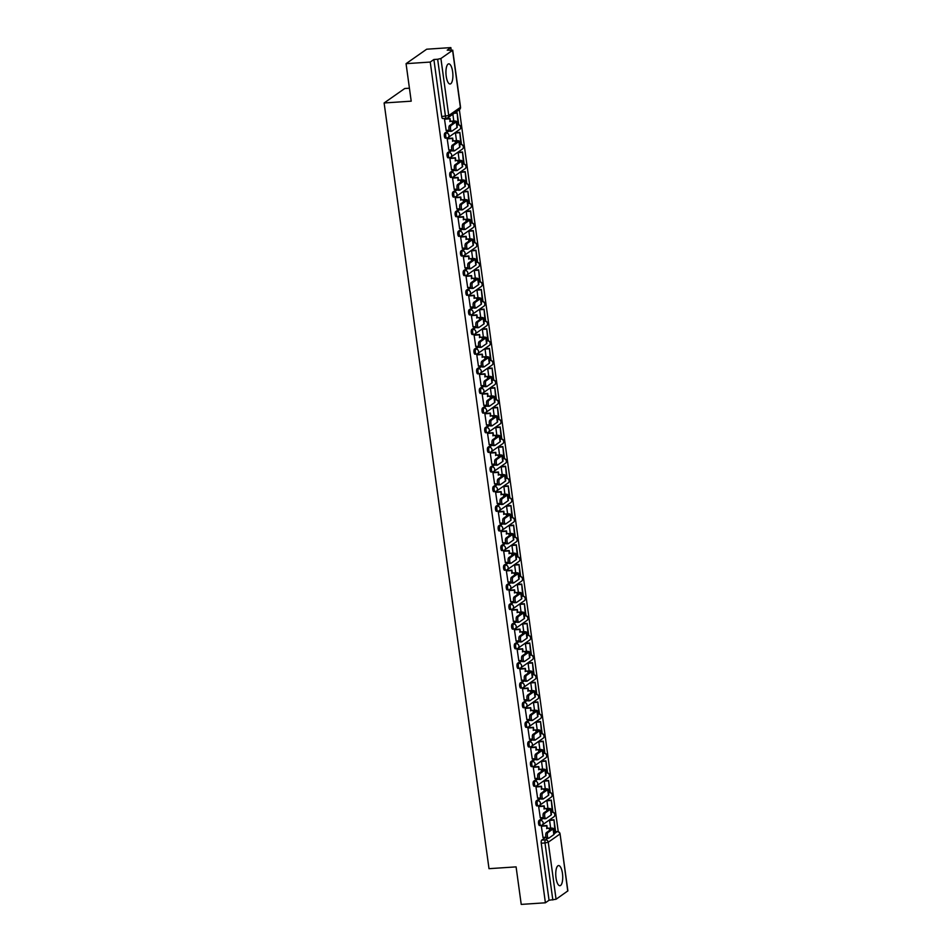 <?xml version="1.0" encoding="UTF-8"?>
<svg xmlns="http://www.w3.org/2000/svg" width="952" height="952" viewBox="0 0 952 952"><rect width="100%" height="100%" fill="white"/><g stroke="black" fill="none" stroke-linecap="round" stroke-linejoin="round"><path stroke-width="1.43" d="M543.14 817.589L539.034 820.469A2.594 0.881 86.2 0 0 538.558 823.563A2.594 0.881 86.2 0 0 539.546 825.574A2.594 0.881 86.2 0 0 539.725 825.503M540.45 797.954L536.345 800.834A2.594 0.881 86.2 0 0 535.857 803.928A2.594 0.881 86.2 0 0 536.857 805.928A2.594 0.881 86.2 0 0 537.035 805.868M537.749 778.308L533.655 781.187A2.594 0.881 86.2 0 0 533.168 784.281A2.594 0.881 86.2 0 0 534.167 786.293A2.594 0.881 86.2 0 0 534.346 786.221M535.06 758.673L530.966 761.552A2.594 0.881 86.2 0 0 530.478 764.646A2.594 0.881 86.2 0 0 531.478 766.646A2.594 0.881 86.2 0 0 531.656 766.586M532.37 739.038L528.277 741.906A2.594 0.881 86.2 0 0 527.789 745.011A2.594 0.881 86.2 0 0 528.788 747.011A2.594 0.881 86.2 0 0 528.955 746.951M529.681 719.391L525.575 722.27A2.594 0.881 86.2 0 0 525.099 725.364A2.594 0.881 86.2 0 0 526.099 727.376A2.594 0.881 86.2 0 0 526.266 727.304M526.991 699.756L522.886 702.635A2.594 0.881 86.2 0 0 522.41 705.729A2.594 0.881 86.2 0 0 523.41 707.729A2.594 0.881 86.2 0 0 523.576 707.669M524.302 680.109L520.197 682.989A2.594 0.881 86.2 0 0 519.721 686.083A2.594 0.881 86.2 0 0 520.72 688.094A2.594 0.881 86.2 0 0 520.887 688.022M521.613 660.474L517.507 663.354A2.594 0.881 86.2 0 0 517.031 666.448A2.594 0.881 86.2 0 0 518.031 668.447A2.594 0.881 86.2 0 0 518.197 668.387M518.923 640.839L514.818 643.707A2.594 0.881 86.2 0 0 514.342 646.813A2.594 0.881 86.2 0 0 515.341 648.812A2.594 0.881 86.2 0 0 515.508 648.752M516.234 621.192L512.128 624.072A2.594 0.881 86.2 0 0 511.652 627.166A2.594 0.881 86.2 0 0 512.64 629.177A2.594 0.881 86.2 0 0 512.819 629.105M513.544 601.557L509.439 604.437A2.594 0.881 86.2 0 0 508.963 607.531A2.594 0.881 86.2 0 0 509.951 609.53A2.594 0.881 86.2 0 0 510.129 609.47M510.855 581.91L506.75 584.79A2.594 0.881 86.2 0 0 506.274 587.884A2.594 0.881 86.2 0 0 507.261 589.895A2.594 0.881 86.2 0 0 507.44 589.823M508.166 562.275L504.06 565.155A2.594 0.881 86.2 0 0 503.584 568.249A2.594 0.881 86.2 0 0 504.572 570.248A2.594 0.881 86.2 0 0 504.75 570.188M505.476 542.64L501.371 545.508A2.594 0.881 86.2 0 0 500.883 548.602A2.594 0.881 86.2 0 0 501.882 550.613A2.594 0.881 86.2 0 0 502.061 550.542M502.775 522.993L498.681 525.873A2.594 0.881 86.2 0 0 498.193 528.967A2.594 0.881 86.2 0 0 499.193 530.978A2.594 0.881 86.2 0 0 499.372 530.907M500.086 503.358L495.992 506.226A2.594 0.881 86.2 0 0 495.504 509.332A2.594 0.881 86.2 0 0 496.504 511.331A2.594 0.881 86.2 0 0 496.682 511.272M497.396 483.711L493.303 486.591A2.594 0.881 86.2 0 0 492.815 489.685A2.594 0.881 86.2 0 0 493.814 491.696A2.594 0.881 86.2 0 0 493.981 491.625M494.707 464.076L490.601 466.956A2.594 0.881 86.2 0 0 490.125 470.05A2.594 0.881 86.2 0 0 491.125 472.049A2.594 0.881 86.2 0 0 491.291 471.99M492.017 444.429L487.912 447.309A2.594 0.881 86.2 0 0 487.436 450.403A2.594 0.881 86.2 0 0 488.435 452.414A2.594 0.881 86.2 0 0 488.602 452.343M489.328 424.794L485.222 427.674A2.594 0.881 86.2 0 0 484.747 430.768A2.594 0.881 86.2 0 0 485.746 432.767A2.594 0.881 86.2 0 0 485.913 432.708M486.639 405.159L482.533 408.027A2.594 0.881 86.2 0 0 482.057 411.133A2.594 0.881 86.2 0 0 483.057 413.132A2.594 0.881 86.2 0 0 483.223 413.073M483.949 385.512L479.844 388.392A2.594 0.881 86.2 0 0 479.368 391.486A2.594 0.881 86.2 0 0 480.367 393.497A2.594 0.881 86.2 0 0 480.534 393.426M481.26 365.877L477.154 368.757A2.594 0.881 86.2 0 0 476.678 371.851A2.594 0.881 86.2 0 0 477.666 373.85A2.594 0.881 86.2 0 0 477.844 373.791M478.57 346.23L474.465 349.11A2.594 0.881 86.2 0 0 473.989 352.204A2.594 0.881 86.2 0 0 474.977 354.215A2.594 0.881 86.2 0 0 475.155 354.144M475.881 326.595L471.775 329.475A2.594 0.881 86.2 0 0 471.299 332.569A2.594 0.881 86.2 0 0 472.287 334.568A2.594 0.881 86.2 0 0 472.466 334.509M473.192 306.96L469.086 309.828A2.594 0.881 86.2 0 0 468.598 312.934A2.594 0.881 86.2 0 0 469.598 314.933A2.594 0.881 86.2 0 0 469.776 314.874M470.502 287.314L466.397 290.193A2.594 0.881 86.2 0 0 465.909 293.287A2.594 0.881 86.2 0 0 466.908 295.298A2.594 0.881 86.2 0 0 467.087 295.227M467.801 267.679L463.707 270.558A2.594 0.881 86.2 0 0 463.219 273.652A2.594 0.881 86.2 0 0 464.219 275.652A2.594 0.881 86.2 0 0 464.397 275.592M465.111 248.032L461.018 250.911A2.594 0.881 86.2 0 0 460.53 254.005A2.594 0.881 86.2 0 0 461.53 256.017A2.594 0.881 86.2 0 0 461.708 255.945M462.422 228.397L458.317 231.276A2.594 0.881 86.2 0 0 457.841 234.37A2.594 0.881 86.2 0 0 458.84 236.37A2.594 0.881 86.2 0 0 459.007 236.31M459.733 208.762L455.627 211.63A2.594 0.881 86.2 0 0 455.151 214.735A2.594 0.881 86.2 0 0 456.151 216.735A2.594 0.881 86.2 0 0 456.317 216.675M457.043 189.115L452.938 191.995A2.594 0.881 86.2 0 0 452.462 195.089A2.594 0.881 86.2 0 0 453.461 197.1A2.594 0.881 86.2 0 0 453.628 197.028M454.354 169.48L450.248 172.36A2.594 0.881 86.2 0 0 449.772 175.454A2.594 0.881 86.2 0 0 450.772 177.453A2.594 0.881 86.2 0 0 450.939 177.393M451.664 149.833L447.559 152.713A2.594 0.881 86.2 0 0 447.083 155.807A2.594 0.881 86.2 0 0 448.083 157.818A2.594 0.881 86.2 0 0 448.249 157.746M448.975 130.198L444.87 133.078A2.594 0.881 86.2 0 0 444.394 136.172A2.594 0.881 86.2 0 0 445.381 138.171A2.594 0.881 86.2 0 0 445.56 138.111M452.628 71.674A10.091 3.427 86.2 0 0 448.749 63.855A10.091 3.427 86.2 0 0 446.202 76.184A10.091 3.427 86.2 0 0 450.082 84.002A10.091 3.427 86.2 0 0 452.628 71.674M562.453 873.389A10.091 3.427 86.2 0 0 558.562 865.57A10.091 3.427 86.2 0 0 556.016 877.899A10.091 3.427 86.2 0 0 559.907 885.717A10.091 3.427 86.2 0 0 562.453 873.389M558.265 831.727L459.364 109.694M451.177 49.897L450.855 47.6L447.202 50.158L452.581 50.325L440.907 58.512L448.725 115.537L460.387 107.362L452.581 50.325M409.431 88.203L404.743 88.512L384.12 102.971L411.204 101.174L406.064 63.665L430.245 62.058L545.401 902.793L521.232 904.4L516.091 866.879L489.007 868.676L384.12 102.971M406.064 63.665L426.686 49.206L450.855 47.6M567.749 891.06L560.062 833.845L567.88 890.87L556.075 899.247L549.054 900.235L541.248 843.21A2.594 0.881 -93.8 0 1 541.724 840.104L545.829 837.236M549.054 900.235L545.401 902.793M433.886 59.5L441.704 116.525L448.725 115.537A2.594 2.38 55 0 1 446.631 118.215A2.594 0.881 -93.8 0 1 446.464 118.286A2.594 0.881 -93.8 0 1 445.465 116.275L437.658 59.25L433.886 59.5L430.245 62.058M437.658 59.25L440.907 58.512M445.131 118.81L444.501 119.119L446.143 130.388M456.056 132.614L455.437 132.982L456.484 140.682M447.821 138.445L447.19 138.766L448.844 150.023M458.757 152.249L458.126 152.618L459.173 160.317M450.51 158.08L449.88 158.401L451.534 169.658M461.446 171.884L460.816 172.264L461.875 179.964M453.2 177.726L452.569 178.048L454.223 189.305M464.136 191.53L463.505 191.899L464.564 199.599M455.889 197.361L455.258 197.683L456.912 208.94M466.825 211.165L466.194 211.534L467.253 219.234M458.578 217.008L457.948 217.318L459.602 228.587M469.514 230.812L468.884 231.181L469.943 238.881M461.268 236.643L460.637 236.965L462.291 248.222M472.204 250.447L471.573 250.816L472.632 258.516M463.957 256.278L463.327 256.6L464.981 267.869M474.893 270.094L474.263 270.463L475.322 278.162M466.658 275.925L466.016 276.247L467.67 287.504M477.583 289.729L476.952 290.098L478.011 297.798M469.348 295.56L468.705 295.882L470.359 307.139M480.272 309.364L479.641 309.733L480.7 317.433M472.037 315.207L471.395 315.517L473.049 326.786M482.962 329.011L482.343 329.38L483.39 337.079M474.727 334.842L474.096 335.163L475.738 346.421M485.651 348.646L485.032 349.015L486.079 356.714M477.416 354.477L476.785 354.798L478.428 366.068M488.34 368.293L487.721 368.662L488.769 376.361M480.105 374.124L479.475 374.445L481.129 385.703M491.03 387.928L490.411 388.297L491.458 395.996M482.795 393.759L482.164 394.08L483.818 405.338M493.731 407.563L493.1 407.944L494.147 415.631M485.484 413.406L484.854 413.727L486.508 424.985M496.42 427.21L495.79 427.579L496.849 435.278M488.174 433.041L487.543 433.362L489.197 444.62M499.11 446.845L498.479 447.214L499.538 454.913M490.863 452.688L490.232 452.997L491.887 464.267M501.799 466.492L501.168 466.861L502.228 474.56M493.552 472.323L492.922 472.644L494.576 483.902M504.489 486.127L503.858 486.496L504.917 494.195M496.242 491.958L495.611 492.279L497.265 503.537M507.178 505.762L506.547 506.143L507.606 513.842M498.943 511.605L498.301 511.926L499.955 523.183M509.867 525.409L509.237 525.778L510.296 533.477M501.633 531.24L500.99 531.561L502.644 542.818M512.557 545.044L511.926 545.413L512.985 553.112M504.322 550.887L503.679 551.196L505.333 562.465M515.246 564.691L514.615 565.06L515.675 572.759M507.011 570.522L506.369 570.843L508.023 582.1M517.936 584.326L517.317 584.695L518.364 592.394M509.701 590.157L509.07 590.478L510.712 601.735M520.625 603.961L520.006 604.341L521.053 612.041M512.39 609.804L511.76 610.125L513.402 621.382M523.314 623.608L522.696 623.976L523.743 631.676M515.08 629.439L514.449 629.76L516.103 641.017M526.004 643.243L525.385 643.611L526.432 651.311M517.769 649.086L517.138 649.395L518.792 660.664M528.705 662.889L528.074 663.258L529.122 670.958M520.458 668.721L519.828 669.042L521.482 680.299M531.394 682.524L530.764 682.893L531.823 690.593M523.148 688.356L522.517 688.677L524.171 699.946M534.084 702.171L533.453 702.54L534.512 710.24M525.837 708.002L525.207 708.324L526.861 719.581M536.773 721.806L536.143 722.175L537.202 729.875M528.527 727.637L527.896 727.959L529.55 739.216M539.463 741.441L538.832 741.822L539.891 749.51M531.216 747.284L530.585 747.606L532.239 758.863M542.152 761.088L541.521 761.457L542.58 769.156M533.917 766.919L533.275 767.241L534.929 778.498M544.841 780.723L544.211 781.092L545.27 788.792M536.607 786.566L535.964 786.876L537.618 798.145M547.531 800.37L546.9 800.739L547.959 808.438M539.296 806.201L538.653 806.522L540.308 817.78M550.22 820.005L549.59 820.374L550.649 828.073M541.986 825.836L541.343 826.157L542.997 837.415M452.866 114.252L453.795 121.035M441.704 116.525A2.594 0.881 86.2 0 0 442.692 118.536A2.594 0.881 86.2 0 0 442.87 118.464M450.284 131.281A2.916 0.988 -93.8 0 1 450.094 131.352A2.916 0.988 -93.8 0 1 448.939 128.806A2.916 0.988 -93.8 0 1 449.511 125.616L451.093 125.509A2.916 0.988 86.2 0 0 450.51 128.698A2.916 0.988 86.2 0 0 451.664 131.245A2.916 0.988 86.2 0 0 451.867 131.174L456.996 127.58A5.176 0.988 -7.8 0 0 457.269 127.199L456.496 121.535A5.176 0.988 -7.8 0 0 453.009 121.071L450.403 121.249L450.022 118.476L444.929 118.821M446.036 130.388L449.201 130.186M450.403 121.249L452.474 121.451A3.499 0.666 172.2 0 1 454.83 121.761A3.499 0.666 172.2 0 1 454.639 122.011L449.511 125.616M449.868 121.63L450.022 118.476M444.501 119.19L449.487 118.857M456.877 124.379L458.674 123.927L457.138 112.717L454.83 112.871M458.138 124.296L457.138 112.717M454.294 113.252L456.603 113.098M451.093 125.509L456.222 121.915A5.176 0.988 -7.8 0 0 456.496 121.535M452.973 150.916A2.916 0.988 -93.8 0 1 452.783 150.999A2.916 0.988 -93.8 0 1 451.629 148.452A2.916 0.988 -93.8 0 1 452.2 145.251L453.783 145.156A2.916 0.988 86.2 0 0 453.2 148.345A2.916 0.988 86.2 0 0 454.354 150.892A2.916 0.988 86.2 0 0 454.556 150.821L459.685 147.215A5.176 0.988 -7.8 0 0 459.959 146.834L459.185 141.17A5.176 0.988 -7.8 0 0 455.699 140.718L453.092 140.884L452.712 138.123L447.618 138.456M448.725 150.035L451.891 149.821M453.092 140.884L455.163 141.086A3.499 0.666 172.2 0 1 457.519 141.396A3.499 0.666 172.2 0 1 457.329 141.658L452.2 145.251M452.557 141.265L452.712 138.123M447.19 138.825L452.176 138.492M459.578 144.026L461.363 143.562L459.828 132.364L455.948 132.614M460.827 143.942L459.828 132.364M455.437 132.994L459.292 132.733M453.783 145.156L458.912 141.55A5.176 0.988 -7.8 0 0 459.185 141.17M455.663 170.563A2.916 0.988 -93.8 0 1 455.472 170.634A2.916 0.988 -93.8 0 1 454.318 168.088A2.916 0.988 -93.8 0 1 454.889 164.898L456.472 164.791A2.916 0.988 86.2 0 0 455.889 167.98A2.916 0.988 86.2 0 0 457.043 170.527A2.916 0.988 86.2 0 0 457.246 170.456L462.375 166.862A5.176 0.988 -7.8 0 0 462.648 166.481L461.875 160.805A5.176 0.988 -7.8 0 0 458.388 160.352L455.782 160.531L455.401 157.758L450.308 158.091M451.427 169.67L454.58 169.456M455.782 160.531L457.852 160.733A3.499 0.666 172.2 0 1 460.209 161.043A3.499 0.666 172.2 0 1 460.018 161.293L454.889 164.898M455.246 160.9L455.401 157.758M449.891 158.46L454.866 158.139M462.267 163.661L464.052 163.208L462.517 151.999L458.638 152.261M463.517 163.577L462.517 151.999M458.126 152.629L461.982 152.38M456.472 164.791L461.601 161.185A5.176 0.988 -7.8 0 0 461.875 160.805M458.352 190.198A2.916 0.988 -93.8 0 1 458.162 190.269A2.916 0.988 -93.8 0 1 457.008 187.722A2.916 0.988 -93.8 0 1 457.579 184.533L459.161 184.426A2.916 0.988 86.2 0 0 458.578 187.627A2.916 0.988 86.2 0 0 459.745 190.174A2.916 0.988 86.2 0 0 459.935 190.091L465.064 186.497A5.176 0.988 -7.8 0 0 465.338 186.116L464.564 180.452A5.176 0.988 -7.8 0 0 461.077 179.999L458.471 180.166L458.09 177.405L453.009 177.738M454.116 189.305L457.269 189.103M458.471 180.166L460.542 180.368A3.499 0.666 172.2 0 1 462.898 180.678A3.499 0.666 172.2 0 1 462.708 180.94L457.579 184.533M457.936 180.547L458.09 177.405M452.581 178.107L457.555 177.774M464.957 183.308L466.742 182.844L465.207 171.634L461.327 171.895M466.206 183.224L465.207 171.634M460.816 172.276L464.671 172.014M459.161 184.426L464.29 180.832A5.176 0.988 -7.8 0 0 464.564 180.452M461.042 209.845A2.916 0.988 -93.8 0 1 460.851 209.916A2.916 0.988 -93.8 0 1 459.697 207.369A2.916 0.988 -93.8 0 1 460.268 204.18L461.851 204.073A2.916 0.988 86.2 0 0 461.28 207.262A2.916 0.988 86.2 0 0 462.434 209.809A2.916 0.988 86.2 0 0 462.624 209.737L467.753 206.132A5.176 0.988 -7.8 0 0 468.027 205.751L467.253 200.087A5.176 0.988 -7.8 0 0 463.779 199.634L461.161 199.813L460.78 197.04L455.699 197.373M456.805 208.952L459.959 208.738M461.161 199.813L463.243 200.015A3.499 0.666 172.2 0 1 465.587 200.313A3.499 0.666 172.2 0 1 465.409 200.575L460.268 204.18M460.625 200.182L460.78 197.04M455.27 197.742L460.244 197.421M467.646 202.943L469.431 202.478L467.896 191.281L464.029 191.53M468.896 202.859L467.896 191.281M463.505 191.911L467.361 191.65M461.851 204.073L466.98 200.467A5.176 0.988 -7.8 0 0 467.253 200.087M463.731 229.48A2.916 0.988 -93.8 0 1 463.541 229.551A2.916 0.988 -93.8 0 1 462.386 227.004A2.916 0.988 -93.8 0 1 462.958 223.815L464.54 223.708A2.916 0.988 86.2 0 0 463.969 226.897A2.916 0.988 86.2 0 0 465.123 229.444A2.916 0.988 86.2 0 0 465.314 229.373L470.455 225.779A5.176 0.988 -7.8 0 0 470.716 225.398L469.943 219.733A5.176 0.988 -7.8 0 0 466.468 219.281L463.85 219.448L463.469 216.675L458.388 217.02M459.495 228.587L462.66 228.385M463.85 219.448L465.933 219.65A3.499 0.666 172.2 0 1 468.277 219.96A3.499 0.666 172.2 0 1 468.098 220.209L462.958 223.815M463.315 219.829L463.469 216.675M457.96 217.389L462.934 217.056M470.336 222.578L472.121 222.125L470.585 210.916L466.718 211.177M471.585 222.494L470.585 210.916M466.194 211.546L470.05 211.296M464.54 223.708L469.669 220.114A5.176 0.988 -7.8 0 0 469.943 219.733M466.432 249.115A2.916 0.988 -93.8 0 1 466.23 249.198A2.916 0.988 -93.8 0 1 465.076 246.651A2.916 0.988 -93.8 0 1 465.647 243.45L467.23 243.355A2.916 0.988 86.2 0 0 466.658 246.544A2.916 0.988 86.2 0 0 467.813 249.091A2.916 0.988 86.2 0 0 468.003 249.019L473.144 245.414A5.176 0.988 -7.8 0 0 473.406 245.033L472.632 239.368A5.176 0.988 -7.8 0 0 469.157 238.916L466.539 239.095L466.159 236.322L461.077 236.655M462.184 248.234L465.349 248.02M466.539 239.095L468.622 239.297A3.499 0.666 172.2 0 1 470.966 239.595A3.499 0.666 172.2 0 1 470.788 239.856L465.647 243.45M466.004 239.464L466.159 236.322M460.649 237.024L465.623 236.691M473.025 242.225L474.81 241.76L473.275 230.562L469.407 230.812M474.274 242.141L473.275 230.562M468.884 231.193L472.739 230.931M467.23 243.355L472.359 239.749A5.176 0.988 -7.8 0 0 472.632 239.368M469.122 268.761A2.916 0.988 -93.8 0 1 468.919 268.833A2.916 0.988 -93.8 0 1 467.765 266.286A2.916 0.988 -93.8 0 1 468.336 263.097L469.919 262.99A2.916 0.988 86.2 0 0 469.348 266.179A2.916 0.988 86.2 0 0 470.502 268.726A2.916 0.988 86.2 0 0 470.693 268.654L475.833 265.061A5.176 0.988 -7.8 0 0 476.095 264.68L475.322 259.015A5.176 0.988 -7.8 0 0 471.847 258.551L469.229 258.73L468.848 255.957L463.767 256.302M464.873 267.869L468.039 267.655M469.229 258.73L471.311 258.932A3.499 0.666 172.2 0 1 473.656 259.241A3.499 0.666 172.2 0 1 473.477 259.491L468.336 263.097M468.693 259.111L468.848 255.957M463.338 256.671L468.313 256.338M475.714 261.86L477.499 261.407L475.964 250.197L472.097 250.459M476.964 261.776L475.964 250.197M471.573 250.828L475.429 250.578M469.919 262.99L475.048 259.384A5.176 0.988 -7.8 0 0 475.322 259.015M471.811 288.397A2.916 0.988 -93.8 0 1 471.609 288.468A2.916 0.988 -93.8 0 1 470.455 285.933A2.916 0.988 -93.8 0 1 471.026 282.732L472.608 282.625A2.916 0.988 86.2 0 0 472.037 285.826A2.916 0.988 86.2 0 0 473.192 288.373A2.916 0.988 86.2 0 0 473.382 288.289L478.523 284.696A5.176 0.988 -7.8 0 0 478.796 284.315L478.011 278.65A5.176 0.988 -7.8 0 0 474.536 278.198L471.918 278.365L471.549 275.604L466.456 275.937M467.563 287.516L470.728 287.302M471.918 278.365L474.001 278.567A3.499 0.666 172.2 0 1 476.345 278.876A3.499 0.666 172.2 0 1 476.167 279.138L471.026 282.732M471.383 278.746L471.549 275.604M466.028 276.306L471.002 275.973M478.404 281.506L480.189 281.042L478.654 269.844L474.786 270.094M479.653 281.423L478.654 269.844M474.263 270.475L478.118 270.213M472.608 282.625L477.749 279.031A5.176 0.988 -7.8 0 0 478.011 278.65M474.501 308.043A2.916 0.988 -93.8 0 1 474.298 308.115A2.916 0.988 -93.8 0 1 473.144 305.568A2.916 0.988 -93.8 0 1 473.727 302.379L475.298 302.272A2.916 0.988 86.2 0 0 474.727 305.461A2.916 0.988 86.2 0 0 475.881 308.008A2.916 0.988 86.2 0 0 476.071 307.936L481.212 304.331A5.176 0.988 -7.8 0 0 481.486 303.95L480.7 298.285A5.176 0.988 -7.8 0 0 477.226 297.833L474.608 298.012L474.239 295.239L469.146 295.572M470.252 307.151L473.418 306.937M474.608 298.012L476.69 298.214A3.499 0.666 172.2 0 1 479.034 298.523A3.499 0.666 172.2 0 1 478.856 298.773L473.727 302.379M474.072 298.381L474.239 295.239M468.717 295.941L473.703 295.62M481.093 301.141L482.878 300.689L481.343 289.479L477.476 289.741M482.343 301.058L481.343 289.479M476.952 290.11L480.808 289.86M475.298 302.272L480.439 298.666A5.176 0.988 -7.8 0 0 480.7 298.285M477.19 327.678A2.916 0.988 -93.8 0 1 476.988 327.75A2.916 0.988 -93.8 0 1 475.833 325.203A2.916 0.988 -93.8 0 1 476.416 322.014L477.987 321.907A2.916 0.988 86.2 0 0 477.416 325.108A2.916 0.988 86.2 0 0 478.57 327.643A2.916 0.988 86.2 0 0 478.773 327.571L483.902 323.977A5.176 0.988 -7.8 0 0 484.175 323.597L483.39 317.932A5.176 0.988 -7.8 0 0 479.915 317.48L477.309 317.647L476.928 314.874L471.835 315.219M472.942 326.786L476.107 326.584M477.309 317.647L479.38 317.849A3.499 0.666 172.2 0 1 481.724 318.158A3.499 0.666 172.2 0 1 481.545 318.42L476.416 322.014M476.773 318.027L476.928 314.874M471.407 315.588L476.393 315.255M483.783 320.776L485.579 320.324L484.044 309.114L480.165 309.376M485.032 320.705L484.044 309.114M479.653 309.745L483.509 309.495M477.987 321.907L483.128 318.313A5.176 0.988 -7.8 0 0 483.39 317.932M479.879 347.325A2.916 0.988 -93.8 0 1 479.677 347.397A2.916 0.988 -93.8 0 1 478.523 344.85A2.916 0.988 -93.8 0 1 479.106 341.649L480.677 341.554A2.916 0.988 86.2 0 0 480.105 344.743A2.916 0.988 86.2 0 0 481.26 347.29A2.916 0.988 86.2 0 0 481.462 347.218L486.591 343.613A5.176 0.988 -7.8 0 0 486.865 343.232L486.091 337.567A5.176 0.988 -7.8 0 0 482.604 337.115L479.998 337.294L479.618 334.521L474.524 334.854M475.631 346.433L478.796 346.219M479.998 337.294L482.069 337.496A3.499 0.666 172.2 0 1 484.413 337.793A3.499 0.666 172.2 0 1 484.235 338.055L479.106 341.649M479.463 337.662L479.618 334.521M474.096 335.223L479.082 334.89M486.472 340.423L488.269 339.959L486.734 328.761L482.854 329.011M487.733 340.34L486.734 328.761M482.343 329.392L486.198 329.13M480.677 341.554L485.817 337.948A5.176 0.988 -7.8 0 0 486.091 337.567M482.569 366.96A2.916 0.988 -93.8 0 1 482.378 367.032A2.916 0.988 -93.8 0 1 481.224 364.485A2.916 0.988 -93.8 0 1 481.795 361.296L483.366 361.189A2.916 0.988 86.2 0 0 482.795 364.378A2.916 0.988 86.2 0 0 483.949 366.925A2.916 0.988 86.2 0 0 484.151 366.853L489.28 363.259A5.176 0.988 -7.8 0 0 489.554 362.879L488.781 357.214A5.176 0.988 -7.8 0 0 485.294 356.75L482.688 356.929L482.307 354.156L477.214 354.501M478.32 366.068L481.486 365.865M482.688 356.929L484.758 357.131A3.499 0.666 172.2 0 1 487.115 357.44A3.499 0.666 172.2 0 1 486.924 357.69L481.795 361.296M482.152 357.309L482.307 354.156M476.785 354.87L481.772 354.537M489.161 360.058L490.958 359.606L489.423 348.396L485.544 348.658M490.423 359.975L489.423 348.396M485.032 349.027L488.888 348.777M483.366 361.189L488.507 357.595A5.176 0.988 -7.8 0 0 488.781 357.214M485.258 386.595A2.916 0.988 -93.8 0 1 485.068 386.667A2.916 0.988 -93.8 0 1 483.913 384.132A2.916 0.988 -93.8 0 1 484.485 380.931L486.067 380.824A2.916 0.988 86.2 0 0 485.484 384.025A2.916 0.988 86.2 0 0 486.639 386.572A2.916 0.988 86.2 0 0 486.841 386.5L491.97 382.894A5.176 0.988 -7.8 0 0 492.243 382.514L491.47 376.849A5.176 0.988 -7.8 0 0 487.983 376.397L485.377 376.564L484.996 373.803L479.903 374.136M481.01 385.715L484.175 385.5M485.377 376.564L487.448 376.766A3.499 0.666 172.2 0 1 489.804 377.075A3.499 0.666 172.2 0 1 489.614 377.337L484.485 380.931M484.842 376.944L484.996 373.803M479.475 374.505L484.461 374.172M491.863 379.705L493.648 379.241L492.113 368.043L488.233 368.293M493.112 379.622L492.113 368.043M487.721 368.674L491.577 368.412M486.067 380.824L491.196 377.23A5.176 0.988 -7.8 0 0 491.47 376.849M487.948 406.242A2.916 0.988 -93.8 0 1 487.757 406.314A2.916 0.988 -93.8 0 1 486.603 403.767A2.916 0.988 -93.8 0 1 487.174 400.578L488.757 400.471A2.916 0.988 86.2 0 0 488.174 403.66A2.916 0.988 86.2 0 0 489.328 406.207A2.916 0.988 86.2 0 0 489.53 406.135L494.659 402.529A5.176 0.988 -7.8 0 0 494.933 402.149L494.159 396.484A5.176 0.988 -7.8 0 0 490.673 396.032L488.067 396.21L487.686 393.438L482.593 393.771M483.699 405.35L486.865 405.135M488.067 396.21L490.137 396.413A3.499 0.666 172.2 0 1 492.493 396.722A3.499 0.666 172.2 0 1 492.303 396.972L487.174 400.578M487.531 396.579L487.686 393.438M482.164 394.14L487.15 393.819M494.552 399.34L496.337 398.888L494.802 387.678L490.923 387.94M495.802 399.257L494.802 387.678M490.411 388.309L494.267 388.059M488.757 400.471L493.886 396.865A5.176 0.988 -7.8 0 0 494.159 396.484M490.637 425.877A2.916 0.988 -93.8 0 1 490.447 425.949A2.916 0.988 -93.8 0 1 489.292 423.402A2.916 0.988 -93.8 0 1 489.863 420.213L491.446 420.106A2.916 0.988 86.2 0 0 490.863 423.307A2.916 0.988 86.2 0 0 492.029 425.853A2.916 0.988 86.2 0 0 492.22 425.77L497.349 422.176A5.176 0.988 -7.8 0 0 497.622 421.795L496.849 416.131A5.176 0.988 -7.8 0 0 493.362 415.679L490.756 415.845L490.375 413.073L485.282 413.418M486.401 424.985L489.554 424.782M490.756 415.845L492.827 416.048A3.499 0.666 172.2 0 1 495.183 416.357A3.499 0.666 172.2 0 1 494.992 416.619L489.863 420.213M490.22 416.226L490.375 413.073M484.865 413.787L489.84 413.454M497.242 418.987L499.026 418.523L497.491 407.313L493.612 407.575M498.491 418.904L497.491 407.313M493.1 407.944L496.956 407.694M491.446 420.106L496.575 416.512A5.176 0.988 -7.8 0 0 496.849 416.131M493.326 445.524A2.916 0.988 -93.8 0 1 493.136 445.595A2.916 0.988 -93.8 0 1 491.982 443.049A2.916 0.988 -93.8 0 1 492.553 439.86L494.136 439.753A2.916 0.988 86.2 0 0 493.564 442.942A2.916 0.988 86.2 0 0 494.719 445.488A2.916 0.988 86.2 0 0 494.909 445.417L500.038 441.811A5.176 0.988 -7.8 0 0 500.312 441.43L499.538 435.766A5.176 0.988 -7.8 0 0 496.052 435.314L493.445 435.492L493.065 432.72L487.983 433.053M489.09 444.632L492.243 444.417M493.445 435.492L495.516 435.695A3.499 0.666 172.2 0 1 497.872 435.992A3.499 0.666 172.2 0 1 497.682 436.254L492.553 439.86M492.91 435.861L493.065 432.72M487.555 433.422L492.529 433.089M499.931 438.622L501.716 438.158L500.181 426.96L496.301 427.21M501.18 438.539L500.181 426.96M495.79 427.591L499.645 427.329M494.136 439.753L499.264 436.147A5.176 0.988 -7.8 0 0 499.538 435.766M496.016 465.159A2.916 0.988 -93.8 0 1 495.825 465.23A2.916 0.988 -93.8 0 1 494.671 462.684A2.916 0.988 -93.8 0 1 495.242 459.495L496.825 459.388A2.916 0.988 86.2 0 0 496.254 462.577A2.916 0.988 86.2 0 0 497.408 465.123A2.916 0.988 86.2 0 0 497.598 465.052L502.727 461.458A5.176 0.988 -7.8 0 0 503.001 461.077L502.228 455.413A5.176 0.988 -7.8 0 0 498.753 454.949L496.135 455.127L495.754 452.355L490.673 452.7M491.779 464.267L494.933 464.064M496.135 455.127L498.217 455.33A3.499 0.666 172.2 0 1 500.562 455.639A3.499 0.666 172.2 0 1 500.383 455.889L495.242 459.495M495.599 455.508L495.754 452.355M490.244 453.069L495.218 452.735M502.62 458.257L504.405 457.805L502.87 446.595L499.003 446.857M503.87 458.174L502.87 446.595M498.479 447.226L502.335 446.976M496.825 459.388L501.954 455.794A5.176 0.988 -7.8 0 0 502.228 455.413M498.705 484.794A2.916 0.988 -93.8 0 1 498.515 484.877A2.916 0.988 -93.8 0 1 497.36 482.331A2.916 0.988 -93.8 0 1 497.932 479.13L499.514 479.034A2.916 0.988 86.2 0 0 498.943 482.224A2.916 0.988 86.2 0 0 500.097 484.77A2.916 0.988 86.2 0 0 500.288 484.699L505.429 481.093A5.176 0.988 -7.8 0 0 505.69 480.712L504.917 475.048A5.176 0.988 -7.8 0 0 501.442 474.596L498.824 474.762L498.443 472.002L493.362 472.335M494.469 483.913L497.634 483.699M498.824 474.762L500.907 474.965A3.499 0.666 172.2 0 1 503.251 475.274A3.499 0.666 172.2 0 1 503.072 475.536L497.932 479.13M498.289 475.143L498.443 472.002M492.934 472.704L497.908 472.37M505.31 477.904L507.095 477.44L505.56 466.242L501.692 466.492M506.559 477.821L505.56 466.242M501.168 466.873L505.024 466.611M499.514 479.034L504.643 475.429A5.176 0.988 -7.8 0 0 504.917 475.048M501.406 504.441A2.916 0.988 -93.8 0 1 501.204 504.512A2.916 0.988 -93.8 0 1 500.05 501.966A2.916 0.988 -93.8 0 1 500.621 498.777L502.204 498.669A2.916 0.988 86.2 0 0 501.633 501.859A2.916 0.988 86.2 0 0 502.787 504.405A2.916 0.988 86.2 0 0 502.977 504.334L508.118 500.728A5.176 0.988 -7.8 0 0 508.38 500.359L507.606 494.683A5.176 0.988 -7.8 0 0 504.132 494.231L501.514 494.409L501.133 491.637L496.052 491.97M497.158 503.548L500.324 503.334M501.514 494.409L503.596 494.612A3.499 0.666 172.2 0 1 505.94 494.921A3.499 0.666 172.2 0 1 505.762 495.171L500.621 498.777M500.978 494.778L501.133 491.637M495.623 492.339L500.597 492.017M507.999 497.539L509.784 497.087L508.249 485.877L504.382 486.139M509.249 497.456L508.249 485.877M503.858 486.508L507.713 486.258M502.204 498.669L507.333 495.064A5.176 0.988 -7.8 0 0 507.606 494.683M504.096 524.076A2.916 0.988 -93.8 0 1 503.894 524.147A2.916 0.988 -93.8 0 1 502.739 521.601A2.916 0.988 -93.8 0 1 503.31 518.412L504.893 518.304A2.916 0.988 86.2 0 0 504.322 521.506A2.916 0.988 86.2 0 0 505.476 524.052A2.916 0.988 86.2 0 0 505.667 523.969L510.808 520.375A5.176 0.988 -7.8 0 0 511.069 519.994L510.296 514.33A5.176 0.988 -7.8 0 0 506.821 513.878L504.203 514.044L503.822 511.283L498.741 511.617M499.848 523.183L503.013 522.981M504.203 514.044L506.285 514.247A3.499 0.666 172.2 0 1 508.63 514.556A3.499 0.666 172.2 0 1 508.451 514.818L503.31 518.412M503.667 514.425L503.822 511.283M498.312 511.986L503.287 511.652M510.688 517.186L512.473 516.722L510.938 505.512L507.071 505.774M511.938 517.103L510.938 505.512M506.547 506.155L510.403 505.893M504.893 518.304L510.022 514.711A5.176 0.988 -7.8 0 0 510.296 514.33M506.785 543.723A2.916 0.988 -93.8 0 1 506.583 543.794A2.916 0.988 -93.8 0 1 505.429 541.248A2.916 0.988 -93.8 0 1 506 538.058L507.583 537.951A2.916 0.988 86.2 0 0 507.011 541.141A2.916 0.988 86.2 0 0 508.166 543.687A2.916 0.988 86.2 0 0 508.356 543.616L513.497 540.01A5.176 0.988 -7.8 0 0 513.771 539.629L512.985 533.965A5.176 0.988 -7.8 0 0 509.51 533.513L506.892 533.691L506.523 530.918L501.43 531.252M502.537 542.83L505.702 542.616M506.892 533.691L508.975 533.893A3.499 0.666 172.2 0 1 511.319 534.191A3.499 0.666 172.2 0 1 511.141 534.453L506 538.058M506.357 534.06L506.523 530.918M501.002 531.621L505.988 531.299M513.378 536.821L515.163 536.357L513.628 525.159L509.76 525.409M514.627 536.738L513.628 525.159M509.237 525.79L513.092 525.528M507.583 537.951L512.723 534.346A5.176 0.988 -7.8 0 0 512.985 533.965M509.475 563.358A2.916 0.988 -93.8 0 1 509.272 563.429A2.916 0.988 -93.8 0 1 508.118 560.883A2.916 0.988 -93.8 0 1 508.701 557.693L510.272 557.586A2.916 0.988 86.2 0 0 509.701 560.776A2.916 0.988 86.2 0 0 510.855 563.322A2.916 0.988 86.2 0 0 511.045 563.251L516.186 559.657A5.176 0.988 -7.8 0 0 516.46 559.276L515.675 553.612A5.176 0.988 -7.8 0 0 512.2 553.16L509.594 553.326L509.213 550.553L504.12 550.899M505.226 562.465L508.392 562.263M509.594 553.326L511.664 553.528A3.499 0.666 172.2 0 1 514.009 553.838A3.499 0.666 172.2 0 1 513.83 554.088L508.701 557.693M509.046 553.707L509.213 550.553M503.691 551.267L508.677 550.934M516.067 556.456L517.852 556.004L516.317 544.794L512.45 545.056M517.317 556.373L516.317 544.794M511.938 545.425L515.782 545.175M510.272 557.586L515.413 553.993A5.176 0.988 -7.8 0 0 515.675 553.612M512.164 582.993A2.916 0.988 -93.8 0 1 511.962 583.076A2.916 0.988 -93.8 0 1 510.808 580.53A2.916 0.988 -93.8 0 1 511.391 577.328L512.961 577.233A2.916 0.988 86.2 0 0 512.39 580.423A2.916 0.988 86.2 0 0 513.544 582.969A2.916 0.988 86.2 0 0 513.747 582.898L518.876 579.292A5.176 0.988 -7.8 0 0 519.149 578.911L518.364 573.247A5.176 0.988 -7.8 0 0 514.889 572.795L512.283 572.961L511.902 570.2L506.809 570.534M507.916 582.112L511.081 581.898M512.283 572.961L514.354 573.175A3.499 0.666 172.2 0 1 516.698 573.473A3.499 0.666 172.2 0 1 516.519 573.735L511.391 577.328M511.748 573.342L511.902 570.2M506.381 570.902L511.367 570.569M518.757 576.103L520.554 575.639L519.018 564.441L515.139 564.691M520.018 576.019L519.018 564.441M514.627 565.072L518.483 564.81M512.961 577.233L518.102 573.628A5.176 0.988 -7.8 0 0 518.364 573.247M514.853 602.64A2.916 0.988 -93.8 0 1 514.663 602.711A2.916 0.988 -93.8 0 1 513.497 600.165A2.916 0.988 -93.8 0 1 514.08 596.975L515.651 596.868A2.916 0.988 86.2 0 0 515.08 600.058A2.916 0.988 86.2 0 0 516.234 602.604A2.916 0.988 86.2 0 0 516.436 602.533L521.565 598.939A5.176 0.988 -7.8 0 0 521.839 598.558L521.065 592.894A5.176 0.988 -7.8 0 0 517.579 592.43L514.972 592.608L514.592 589.835L509.498 590.18M510.605 601.747L513.771 601.533M514.972 592.608L517.043 592.81A3.499 0.666 172.2 0 1 519.387 593.12A3.499 0.666 172.2 0 1 519.209 593.37L514.08 596.975M514.437 592.977L514.592 589.835M509.07 590.549L514.056 590.216M521.446 595.738L523.243 595.286L521.708 584.076L517.828 584.338M522.707 595.654L521.708 584.076M517.317 584.707L521.172 584.457M515.651 596.868L520.792 593.263A5.176 0.988 -7.8 0 0 521.065 592.894M517.543 622.275A2.916 0.988 -93.8 0 1 517.352 622.346A2.916 0.988 -93.8 0 1 516.198 619.8A2.916 0.988 -93.8 0 1 516.769 616.61L518.34 616.503A2.916 0.988 86.2 0 0 517.769 619.704A2.916 0.988 86.2 0 0 518.923 622.251A2.916 0.988 86.2 0 0 519.126 622.168L524.255 618.574A5.176 0.988 -7.8 0 0 524.528 618.193L523.755 612.529A5.176 0.988 -7.8 0 0 520.268 612.077L517.662 612.243L517.281 609.482L512.188 609.816M513.295 621.394L516.46 621.18M517.662 612.243L519.732 612.445A3.499 0.666 172.2 0 1 522.089 612.755A3.499 0.666 172.2 0 1 521.898 613.017L516.769 616.61M517.126 612.624L517.281 609.482M511.76 610.184L516.746 609.851M524.135 615.385L525.932 614.921L524.397 603.711L520.518 603.973M525.397 615.301L524.397 603.711M520.006 604.353L523.862 604.092M518.34 616.503L523.481 612.909A5.176 0.988 -7.8 0 0 523.755 612.529M520.232 641.922A2.916 0.988 -93.8 0 1 520.042 641.993A2.916 0.988 -93.8 0 1 518.888 639.447A2.916 0.988 -93.8 0 1 519.459 636.257L521.042 636.15A2.916 0.988 86.2 0 0 520.458 639.339A2.916 0.988 86.2 0 0 521.613 641.886A2.916 0.988 86.2 0 0 521.815 641.815L526.944 638.209A5.176 0.988 -7.8 0 0 527.218 637.828L526.444 632.164A5.176 0.988 -7.8 0 0 522.957 631.712L520.351 631.89L519.971 629.117L514.877 629.451M515.984 641.029L519.149 640.815M520.351 631.89L522.422 632.092A3.499 0.666 172.2 0 1 524.778 632.402A3.499 0.666 172.2 0 1 524.588 632.652L519.459 636.257M519.816 632.259L519.971 629.117M514.449 629.819L519.435 629.498M526.837 635.02L528.622 634.556L527.087 623.358L523.207 623.608M528.086 634.936L527.087 623.358M522.696 623.988L526.551 623.727M521.042 636.15L526.17 632.544A5.176 0.988 -7.8 0 0 526.444 632.164M522.922 661.557A2.916 0.988 -93.8 0 1 522.731 661.628A2.916 0.988 -93.8 0 1 521.577 659.082A2.916 0.988 -93.8 0 1 522.148 655.892L523.731 655.785A2.916 0.988 86.2 0 0 523.148 658.974A2.916 0.988 86.2 0 0 524.302 661.521A2.916 0.988 86.2 0 0 524.504 661.45L529.633 657.856A5.176 0.988 -7.8 0 0 529.907 657.475L529.133 651.811A5.176 0.988 -7.8 0 0 525.647 651.358L523.041 651.525L522.66 648.752L517.567 649.097M518.673 660.664L521.839 660.462M523.041 651.525L525.111 651.727A3.499 0.666 172.2 0 1 527.467 652.037A3.499 0.666 172.2 0 1 527.277 652.287L522.148 655.892M522.505 651.906L522.66 648.752M517.138 649.466L522.124 649.133M529.526 654.655L531.311 654.202L529.776 642.993L525.897 643.254M530.776 654.571L529.776 642.993M525.385 643.623L529.241 643.373M523.731 655.785L528.86 652.191A5.176 0.988 -7.8 0 0 529.133 651.811M525.611 681.204A2.916 0.988 -93.8 0 1 525.421 681.275A2.916 0.988 -93.8 0 1 524.266 678.728A2.916 0.988 -93.8 0 1 524.838 675.527L526.42 675.432A2.916 0.988 86.2 0 0 525.837 678.621A2.916 0.988 86.2 0 0 527.003 681.168A2.916 0.988 86.2 0 0 527.194 681.096L532.323 677.491A5.176 0.988 -7.8 0 0 532.596 677.11L531.823 671.446A5.176 0.988 -7.8 0 0 528.336 670.993L525.73 671.172L525.349 668.399L520.256 668.732M521.375 680.311L524.528 680.097M525.73 671.172L527.801 671.374A3.499 0.666 172.2 0 1 530.157 671.672A3.499 0.666 172.2 0 1 529.966 671.933L524.838 675.527M525.195 671.541L525.349 668.399M519.84 669.101L524.814 668.768M532.216 674.302L534.001 673.837L532.465 662.64L528.586 662.889M533.465 674.218L532.465 662.64M528.074 663.27L531.93 663.008M526.42 675.432L531.549 671.826A5.176 0.988 -7.8 0 0 531.823 671.446M528.3 700.839A2.916 0.988 -93.8 0 1 528.11 700.91A2.916 0.988 -93.8 0 1 526.956 698.363A2.916 0.988 -93.8 0 1 527.527 695.174L529.11 695.067A2.916 0.988 86.2 0 0 528.538 698.256A2.916 0.988 86.2 0 0 529.693 700.803A2.916 0.988 86.2 0 0 529.883 700.731L535.012 697.138A5.176 0.988 -7.8 0 0 535.286 696.757L534.512 691.092A5.176 0.988 -7.8 0 0 531.038 690.628L528.419 690.807L528.039 688.034L522.957 688.379M524.064 699.946L527.218 699.744M528.419 690.807L530.49 691.009A3.499 0.666 172.2 0 1 532.846 691.319A3.499 0.666 172.2 0 1 532.656 691.568L527.527 695.174M527.884 691.188L528.039 688.034M522.529 688.748L527.503 688.415M534.905 693.937L536.69 693.484L535.155 682.275L531.275 682.536M536.154 693.853L535.155 682.275M530.764 682.905L534.619 682.655M529.11 695.067L534.239 691.473A5.176 0.988 -7.8 0 0 534.512 691.092M530.99 720.474A2.916 0.988 -93.8 0 1 530.799 720.545A2.916 0.988 -93.8 0 1 529.645 718.01A2.916 0.988 -93.8 0 1 530.216 714.809L531.799 714.702A2.916 0.988 86.2 0 0 531.228 717.903A2.916 0.988 86.2 0 0 532.382 720.45A2.916 0.988 86.2 0 0 532.573 720.378L537.702 716.773A5.176 0.988 -7.8 0 0 537.975 716.392L537.202 710.727A5.176 0.988 -7.8 0 0 533.727 710.275L531.109 710.442L530.728 707.681L525.647 708.014M526.753 719.593L529.907 719.379M531.109 710.442L533.191 710.644A3.499 0.666 172.2 0 1 535.536 710.954A3.499 0.666 172.2 0 1 535.357 711.215L530.216 714.809M530.573 710.823L530.728 707.681M525.218 708.383L530.193 708.05M537.594 713.583L539.379 713.119L537.844 701.922L533.977 702.171M538.844 713.5L537.844 701.922M533.453 702.552L537.309 702.29M531.799 714.702L536.928 711.108A5.176 0.988 -7.8 0 0 537.202 710.727M533.679 740.12A2.916 0.988 -93.8 0 1 533.489 740.192A2.916 0.988 -93.8 0 1 532.335 737.645A2.916 0.988 -93.8 0 1 532.906 734.456L534.488 734.349A2.916 0.988 86.2 0 0 533.917 737.538A2.916 0.988 86.2 0 0 535.072 740.085A2.916 0.988 86.2 0 0 535.262 740.013L540.403 736.408A5.176 0.988 -7.8 0 0 540.665 736.027L539.891 730.362A5.176 0.988 -7.8 0 0 536.416 729.91L533.798 730.089L533.418 727.316L528.336 727.649M529.443 739.228L532.608 739.014M533.798 730.089L535.881 730.291A3.499 0.666 172.2 0 1 538.225 730.601A3.499 0.666 172.2 0 1 538.047 730.85L532.906 734.456M533.263 730.458L533.418 727.316M527.908 728.018L532.882 727.697M540.284 733.218L542.069 732.766L540.534 721.557L536.666 721.818M541.533 733.135L540.534 721.557M536.143 722.187L539.998 721.937M534.488 734.349L539.617 730.743A5.176 0.988 -7.8 0 0 539.891 730.362M536.381 759.755A2.916 0.988 -93.8 0 1 536.178 759.827A2.916 0.988 -93.8 0 1 535.024 757.28A2.916 0.988 -93.8 0 1 535.595 754.091L537.178 753.984A2.916 0.988 86.2 0 0 536.607 757.185A2.916 0.988 86.2 0 0 537.761 759.72A2.916 0.988 86.2 0 0 537.951 759.648L543.092 756.055A5.176 0.988 -7.8 0 0 543.354 755.674L542.58 750.009A5.176 0.988 -7.8 0 0 539.106 749.557L536.488 749.724L536.107 746.951L531.026 747.296M532.132 758.863L535.298 758.661M536.488 749.724L538.57 749.926A3.499 0.666 172.2 0 1 540.914 750.236A3.499 0.666 172.2 0 1 540.736 750.497L535.595 754.091M535.952 750.105L536.107 746.951M530.597 747.665L535.571 747.332M542.973 752.865L544.758 752.401L543.223 741.192L539.356 741.453M544.223 752.782L543.223 741.192M538.832 741.822L542.688 741.572M537.178 753.984L542.307 750.39A5.176 0.988 -7.8 0 0 542.58 750.009M539.07 779.402A2.916 0.988 -93.8 0 1 538.868 779.474A2.916 0.988 -93.8 0 1 537.713 776.927A2.916 0.988 -93.8 0 1 538.285 773.726L539.867 773.631A2.916 0.988 86.2 0 0 539.296 776.82A2.916 0.988 86.2 0 0 540.45 779.367A2.916 0.988 86.2 0 0 540.641 779.295L545.782 775.69A5.176 0.988 -7.8 0 0 546.043 775.309L545.27 769.644A5.176 0.988 -7.8 0 0 541.795 769.192L539.177 769.371L538.796 766.598L533.715 766.931M534.822 778.51L537.987 778.296M539.177 769.371L541.26 769.573A3.499 0.666 172.2 0 1 543.604 769.87A3.499 0.666 172.2 0 1 543.425 770.132L538.285 773.726M538.642 769.74L538.796 766.598M533.287 767.3L538.261 766.967M545.663 772.5L547.448 772.036L545.913 760.838L542.045 761.088M546.912 772.417L545.913 760.838M541.521 761.469L545.377 761.207M539.867 773.631L544.996 770.025A5.176 0.988 -7.8 0 0 545.27 769.644M541.759 799.037A2.916 0.988 -93.8 0 1 541.557 799.109A2.916 0.988 -93.8 0 1 540.403 796.562A2.916 0.988 -93.8 0 1 540.974 793.373L542.557 793.266A2.916 0.988 86.2 0 0 541.986 796.455A2.916 0.988 86.2 0 0 543.14 799.002A2.916 0.988 86.2 0 0 543.33 798.93L548.471 795.337A5.176 0.988 -7.8 0 0 548.745 794.956L547.959 789.291A5.176 0.988 -7.8 0 0 544.485 788.827L541.866 789.006L541.498 786.233L536.404 786.578M537.511 798.145L540.677 797.943M541.866 789.006L543.949 789.208A3.499 0.666 172.2 0 1 546.293 789.517A3.499 0.666 172.2 0 1 546.115 789.767L540.974 793.373M541.331 789.386L541.498 786.233M535.976 786.947L540.962 786.614M548.352 792.135L550.137 791.683L548.602 780.473L544.734 780.735M549.601 792.052L548.602 780.473M544.211 781.104L548.066 780.854M542.557 793.266L547.697 789.672A5.176 0.988 -7.8 0 0 547.959 789.291M544.449 818.672A2.916 0.988 -93.8 0 1 544.246 818.756A2.916 0.988 -93.8 0 1 543.092 816.209A2.916 0.988 -93.8 0 1 543.675 813.008L545.246 812.901A2.916 0.988 86.2 0 0 544.675 816.102A2.916 0.988 86.2 0 0 545.829 818.649A2.916 0.988 86.2 0 0 546.02 818.577L551.16 814.971A5.176 0.988 -7.8 0 0 551.434 814.591L550.649 808.926A5.176 0.988 -7.8 0 0 547.174 808.474L544.568 808.641L544.187 805.88L539.094 806.213M540.2 817.792L543.366 817.578M544.568 808.641L546.638 808.843A3.499 0.666 172.2 0 1 548.983 809.152A3.499 0.666 172.2 0 1 548.804 809.414L543.675 813.008M544.02 809.021L544.187 805.88M538.665 806.582L543.652 806.249M551.041 811.782L552.826 811.318L551.303 800.12L547.424 800.37M552.291 811.699L551.303 800.12M546.912 800.751L550.756 800.489M545.246 812.901L550.387 809.307A5.176 0.988 -7.8 0 0 550.649 808.926M547.138 838.319A2.916 0.988 -93.8 0 1 546.936 838.391A2.916 0.988 -93.8 0 1 545.782 835.844A2.916 0.988 -93.8 0 1 546.365 832.655L547.935 832.548A2.916 0.988 86.2 0 0 547.364 835.737A2.916 0.988 86.2 0 0 548.519 838.284A2.916 0.988 86.2 0 0 548.721 838.212L553.85 834.606A5.176 0.988 -7.8 0 0 554.123 834.238L553.338 828.561A5.176 0.988 -7.8 0 0 549.863 828.109L547.257 828.288L546.876 825.515L541.783 825.848M542.89 837.427L546.055 837.213M547.257 828.288L549.328 828.49A3.499 0.666 172.2 0 1 551.672 828.799A3.499 0.666 172.2 0 1 551.494 829.049L546.365 832.655M546.722 828.656L546.876 825.515M541.355 826.217L546.341 825.896M553.731 831.417L555.528 830.965L553.993 819.755L550.113 820.017M554.992 831.334L553.993 819.755M549.601 820.386L553.457 820.136M547.935 832.548L553.076 828.942A5.176 0.988 -7.8 0 0 553.338 828.561M551.184 812.794L552.041 812.199A2.594 2.38 -125 0 1 553.874 816.84L542.2 825.015A2.594 2.38 -125 0 1 541.057 825.42A2.594 0.881 -93.8 0 1 540.891 825.479A2.594 0.881 -93.8 0 1 539.891 823.48A2.594 0.881 -93.8 0 1 540.367 820.386L543.58 818.125M539.034 820.469L540.367 820.386A2.594 2.38 55 0 1 543.14 822.742A2.594 2.38 -125 0 1 542.2 825.015A2.594 2.594 0 0 1 540.891 825.479L539.546 825.574M548.495 793.159L549.352 792.564A2.594 2.38 -125 0 1 551.184 797.193L539.51 805.38A2.594 2.38 -125 0 1 538.368 805.773A2.594 0.881 -93.8 0 1 538.189 805.844A2.594 0.881 -93.8 0 1 537.202 803.833A2.594 0.881 -93.8 0 1 537.678 800.739L540.891 798.49M536.345 800.834L537.678 800.739A2.594 2.38 55 0 1 540.45 803.095A2.594 2.38 -125 0 1 539.51 805.38A2.594 2.594 0 0 1 538.189 805.844L536.857 805.928M545.805 773.512L546.662 772.917A2.594 2.38 -125 0 1 548.483 777.558L536.821 785.733A2.594 2.38 -125 0 1 535.678 786.138A2.594 0.881 -93.8 0 1 535.5 786.197A2.594 0.881 -93.8 0 1 534.512 784.198A2.594 0.881 -93.8 0 1 534.988 781.104L538.201 778.855M533.655 781.187L534.988 781.104A2.594 2.38 55 0 1 537.761 783.46A2.594 2.38 -125 0 1 536.821 785.733A2.594 2.594 0 0 1 535.5 786.197L534.167 786.293M543.116 753.877L543.961 753.282A2.594 2.38 -125 0 1 545.793 757.911L534.131 766.098A2.594 2.38 -125 0 1 532.989 766.503A2.594 0.881 -93.8 0 1 532.811 766.562A2.594 0.881 -93.8 0 1 531.823 764.563A2.594 0.881 -93.8 0 1 532.299 761.457L535.512 759.208M530.966 761.552L532.299 761.457A2.594 2.38 55 0 1 535.072 763.813A2.594 2.38 -125 0 1 534.131 766.098A2.594 2.594 0 0 1 532.811 766.562L531.478 766.646M540.427 734.242L541.271 733.635A2.594 2.38 -125 0 1 543.104 738.276L531.442 746.463A2.594 2.38 -125 0 1 530.3 746.856A2.594 0.881 -93.8 0 1 530.121 746.927A2.594 0.881 -93.8 0 1 529.122 744.916A2.594 0.881 -93.8 0 1 529.61 741.822L532.822 739.573M528.277 741.906L529.61 741.822A2.594 2.38 55 0 1 532.382 744.178A2.594 2.38 -125 0 1 531.442 746.463A2.594 2.594 0 0 1 530.121 746.927L528.788 747.011M537.737 714.595L538.582 714A2.594 2.38 -125 0 1 540.415 718.641L528.753 726.816A2.594 2.38 -125 0 1 527.61 727.221A2.594 0.881 -93.8 0 1 527.432 727.28A2.594 0.881 -93.8 0 1 526.432 725.281A2.594 0.881 -93.8 0 1 526.92 722.187L530.133 719.926M525.575 722.27L526.92 722.187A2.594 2.38 55 0 1 529.693 724.543A2.594 2.38 -125 0 1 528.753 726.816A2.594 2.594 0 0 1 527.432 727.28L526.099 727.376M535.036 694.96L535.893 694.353A2.594 2.38 -125 0 1 537.725 698.994L526.063 707.181A2.594 2.38 -125 0 1 524.921 707.574A2.594 0.881 -93.8 0 1 524.742 707.645A2.594 0.881 -93.8 0 1 523.743 705.634A2.594 0.881 -93.8 0 1 524.231 702.54L527.444 700.291M522.886 702.635L524.231 702.54A2.594 2.38 55 0 1 527.003 704.896A2.594 2.38 -125 0 1 526.063 707.181A2.594 2.594 0 0 1 524.742 707.645L523.41 707.729M532.346 675.313L533.203 674.718A2.594 2.38 -125 0 1 535.036 679.359L523.362 687.534A2.594 2.38 -125 0 1 522.231 687.939A2.594 0.881 -93.8 0 1 522.053 687.998A2.594 0.881 -93.8 0 1 521.053 685.999A2.594 0.881 -93.8 0 1 521.541 682.905L524.742 680.644M520.197 682.989L521.541 682.905A2.594 2.38 55 0 1 524.314 685.261A2.594 2.38 -125 0 1 523.362 687.534A2.594 2.594 0 0 1 522.053 687.998L520.72 688.094M529.657 655.678L530.514 655.083A2.594 2.38 -125 0 1 532.346 659.712L520.673 667.899A2.594 2.38 -125 0 1 519.53 668.292A2.594 0.881 -93.8 0 1 519.364 668.363A2.594 0.881 -93.8 0 1 518.364 666.364A2.594 0.881 -93.8 0 1 518.84 663.258L522.053 661.009M517.507 663.354L518.84 663.258A2.594 2.38 55 0 1 521.625 665.615A2.594 2.38 -125 0 1 520.673 667.899A2.594 2.594 0 0 1 519.364 668.363L518.031 668.447M526.968 636.043L527.824 635.436A2.594 2.38 -125 0 1 529.657 640.077L517.983 648.264A2.594 2.38 -125 0 1 516.841 648.657A2.594 0.881 -93.8 0 1 516.674 648.728A2.594 0.881 -93.8 0 1 515.675 646.717A2.594 0.881 -93.8 0 1 516.151 643.623L519.364 641.374M514.818 643.707L516.151 643.623A2.594 2.38 55 0 1 518.935 645.98A2.594 2.38 -125 0 1 517.983 648.264A2.594 2.594 0 0 1 516.674 648.728L515.341 648.812M524.278 616.396L525.135 615.801A2.594 2.38 -125 0 1 526.968 620.442L515.294 628.617A2.594 2.38 -125 0 1 514.151 629.022A2.594 0.881 -93.8 0 1 513.985 629.082A2.594 0.881 -93.8 0 1 512.985 627.082A2.594 0.881 -93.8 0 1 513.461 623.976L516.674 621.727M512.128 624.072L513.461 623.976A2.594 2.38 55 0 1 516.234 626.345A2.594 2.38 -125 0 1 515.294 628.617A2.594 2.594 0 0 1 513.985 629.082L512.64 629.177M521.589 596.761L522.446 596.154A2.594 2.38 -125 0 1 524.278 600.795L512.604 608.982A2.594 2.38 -125 0 1 511.462 609.375A2.594 0.881 -93.8 0 1 511.295 609.447A2.594 0.881 -93.8 0 1 510.296 607.435A2.594 0.881 -93.8 0 1 510.772 604.341L513.985 602.092M509.439 604.437L510.772 604.341A2.594 2.38 55 0 1 513.544 606.698A2.594 2.38 -125 0 1 512.604 608.982A2.594 2.594 0 0 1 511.295 609.447L509.951 609.53M518.899 577.114L519.756 576.519A2.594 2.38 -125 0 1 521.589 581.16L509.915 589.336A2.594 2.38 -125 0 1 508.773 589.74A2.594 0.881 -93.8 0 1 508.606 589.8A2.594 0.881 -93.8 0 1 507.606 587.8A2.594 0.881 -93.8 0 1 508.082 584.707L511.295 582.445M506.75 584.79L508.082 584.707A2.594 2.38 55 0 1 510.855 587.063A2.594 2.38 -125 0 1 509.915 589.336A2.594 2.594 0 0 1 508.606 589.8L507.261 589.895M516.21 557.479L517.067 556.884A2.594 2.38 -125 0 1 518.899 561.513L507.226 569.701A2.594 2.38 -125 0 1 506.083 570.093A2.594 0.881 -93.8 0 1 505.905 570.165A2.594 0.881 -93.8 0 1 504.917 568.154A2.594 0.881 -93.8 0 1 505.393 565.06L508.606 562.81M504.06 565.155L505.393 565.06A2.594 2.38 55 0 1 508.166 567.416A2.594 2.38 -125 0 1 507.226 569.701A2.594 2.594 0 0 1 505.905 570.165L504.572 570.248M513.521 537.844L514.377 537.237A2.594 2.38 -125 0 1 516.21 541.878L504.536 550.066A2.594 2.38 -125 0 1 503.394 550.458A2.594 0.881 -93.8 0 1 503.215 550.518A2.594 0.881 -93.8 0 1 502.228 548.519A2.594 0.881 -93.8 0 1 502.704 545.425L505.917 543.175M501.371 545.508L502.704 545.425A2.594 2.38 55 0 1 505.476 547.781A2.594 2.38 -125 0 1 504.536 550.066A2.594 2.594 0 0 1 503.215 550.518L501.882 550.613M510.831 518.197L511.688 517.602A2.594 2.38 -125 0 1 513.509 522.231L501.847 530.419A2.594 2.38 -125 0 1 500.704 530.823A2.594 0.881 -93.8 0 1 500.526 530.883A2.594 0.881 -93.8 0 1 499.538 528.884A2.594 0.881 -93.8 0 1 500.014 525.778L503.227 523.529M498.681 525.873L500.014 525.778A2.594 2.38 55 0 1 502.787 528.134A2.594 2.38 -125 0 1 501.847 530.419A2.594 2.594 0 0 1 500.526 530.883L499.193 530.978M508.142 498.562L508.987 497.955A2.594 2.38 -125 0 1 510.819 502.596L499.157 510.784A2.594 2.38 -125 0 1 498.015 511.176A2.594 0.881 -93.8 0 1 497.837 511.248A2.594 0.881 -93.8 0 1 496.849 509.237A2.594 0.881 -93.8 0 1 497.325 506.143L500.538 503.894M495.992 506.226L497.325 506.143A2.594 2.38 55 0 1 500.097 508.499A2.594 2.38 -125 0 1 499.157 510.784A2.594 2.594 0 0 1 497.837 511.248L496.504 511.331M505.452 478.915L506.297 478.32A2.594 2.38 -125 0 1 508.13 482.962L496.468 491.137A2.594 2.38 -125 0 1 495.326 491.541A2.594 0.881 -93.8 0 1 495.147 491.601A2.594 0.881 -93.8 0 1 494.147 489.602A2.594 0.881 -93.8 0 1 494.635 486.508L497.848 484.247M493.303 486.591L494.635 486.508A2.594 2.38 55 0 1 497.408 488.864A2.594 2.38 -125 0 1 496.468 491.137A2.594 2.594 0 0 1 495.147 491.601L493.814 491.696M502.763 459.28L503.608 458.685A2.594 2.38 -125 0 1 505.441 463.315L493.779 471.502A2.594 2.38 -125 0 1 492.636 471.894A2.594 0.881 -93.8 0 1 492.458 471.966A2.594 0.881 -93.8 0 1 491.458 469.955A2.594 0.881 -93.8 0 1 491.946 466.861L495.159 464.612M490.601 466.956L491.946 466.861A2.594 2.38 55 0 1 494.719 469.217A2.594 2.38 -125 0 1 493.779 471.502A2.594 2.594 0 0 1 492.458 471.966L491.125 472.049M500.062 439.634L500.919 439.039A2.594 2.38 -125 0 1 502.751 443.68L491.089 451.855A2.594 2.38 -125 0 1 489.947 452.26A2.594 0.881 -93.8 0 1 489.768 452.319A2.594 0.881 -93.8 0 1 488.769 450.32A2.594 0.881 -93.8 0 1 489.257 447.226L492.458 444.977M487.912 447.309L489.257 447.226A2.594 2.38 55 0 1 492.029 449.582A2.594 2.38 -125 0 1 491.089 451.855A2.594 2.594 0 0 1 489.768 452.319L488.435 452.414M497.372 419.999L498.229 419.404A2.594 2.38 -125 0 1 500.062 424.033L488.388 432.22A2.594 2.38 -125 0 1 487.257 432.625A2.594 0.881 -93.8 0 1 487.079 432.684A2.594 0.881 -93.8 0 1 486.079 430.685A2.594 0.881 -93.8 0 1 486.567 427.579L489.768 425.33M485.222 427.674L486.567 427.579A2.594 2.38 55 0 1 489.34 429.935A2.594 2.38 -125 0 1 488.388 432.22A2.594 2.594 0 0 1 487.079 432.684L485.746 432.767M494.683 400.364L495.54 399.757A2.594 2.38 -125 0 1 497.372 404.398L485.698 412.585A2.594 2.38 -125 0 1 484.556 412.978A2.594 0.881 -93.8 0 1 484.389 413.049A2.594 0.881 -93.8 0 1 483.39 411.038A2.594 0.881 -93.8 0 1 483.866 407.944L487.079 405.695M482.533 408.027L483.866 407.944A2.594 2.38 55 0 1 486.65 410.3A2.594 2.38 -125 0 1 485.698 412.585A2.594 2.594 0 0 1 484.389 413.049L483.057 413.132M491.994 380.717L492.85 380.122A2.594 2.38 -125 0 1 494.683 384.763L483.009 392.938A2.594 2.38 -125 0 1 481.867 393.343A2.594 0.881 -93.8 0 1 481.7 393.402A2.594 0.881 -93.8 0 1 480.7 391.403A2.594 0.881 -93.8 0 1 481.177 388.309L484.389 386.048M479.844 388.392L481.177 388.309A2.594 2.38 55 0 1 483.961 390.665A2.594 2.38 -125 0 1 483.009 392.938A2.594 2.594 0 0 1 481.7 393.402L480.367 393.497M489.304 361.082L490.161 360.475A2.594 2.38 -125 0 1 491.994 365.116L480.32 373.303A2.594 2.38 -125 0 1 479.177 373.696A2.594 0.881 -93.8 0 1 479.011 373.767A2.594 0.881 -93.8 0 1 478.011 371.756A2.594 0.881 -93.8 0 1 478.487 368.662L481.7 366.413M477.154 368.757L478.487 368.662A2.594 2.38 55 0 1 481.26 371.018A2.594 2.38 -125 0 1 480.32 373.303A2.594 2.594 0 0 1 479.011 373.767L477.666 373.85M486.615 341.435L487.472 340.84A2.594 2.38 -125 0 1 489.304 345.481L477.63 353.656A2.594 2.38 -125 0 1 476.488 354.061A2.594 0.881 -93.8 0 1 476.321 354.12A2.594 0.881 -93.8 0 1 475.322 352.121A2.594 0.881 -93.8 0 1 475.798 349.027L479.011 346.778M474.465 349.11L475.798 349.027A2.594 2.38 55 0 1 478.57 351.383A2.594 2.38 -125 0 1 477.63 353.656A2.594 2.594 0 0 1 476.321 354.12L474.977 354.215M483.925 321.8L484.782 321.205A2.594 2.38 -125 0 1 486.615 325.834L474.941 334.021A2.594 2.38 -125 0 1 473.798 334.426A2.594 0.881 -93.8 0 1 473.632 334.485A2.594 0.881 -93.8 0 1 472.632 332.486A2.594 0.881 -93.8 0 1 473.108 329.38L476.321 327.131M471.775 329.475L473.108 329.38A2.594 2.38 55 0 1 475.881 331.736A2.594 2.38 -125 0 1 474.941 334.021A2.594 2.594 0 0 1 473.632 334.485L472.287 334.568M481.236 302.165L482.093 301.558A2.594 2.38 -125 0 1 483.925 306.199L472.252 314.386A2.594 2.38 -125 0 1 471.109 314.779A2.594 0.881 -93.8 0 1 470.931 314.85A2.594 0.881 -93.8 0 1 469.943 312.839A2.594 0.881 -93.8 0 1 470.419 309.745L473.632 307.496M469.086 309.828L470.419 309.745A2.594 2.38 55 0 1 473.192 312.101A2.594 2.38 -125 0 1 472.252 314.386A2.594 2.594 0 0 1 470.931 314.85L469.598 314.933M478.547 282.518L479.403 281.923A2.594 2.38 -125 0 1 481.224 286.564L469.562 294.739A2.594 2.38 -125 0 1 468.42 295.144A2.594 0.881 -93.8 0 1 468.241 295.203A2.594 0.881 -93.8 0 1 467.253 293.204A2.594 0.881 -93.8 0 1 467.729 290.11L470.942 287.849M466.397 290.193L467.729 290.11A2.594 2.38 55 0 1 470.502 292.466A2.594 2.38 -125 0 1 469.562 294.739A2.594 2.594 0 0 1 468.241 295.203L466.908 295.298M475.857 262.883L476.714 262.276A2.594 2.38 -125 0 1 478.535 266.917L466.873 275.104A2.594 2.38 -125 0 1 465.73 275.497A2.594 0.881 -93.8 0 1 465.552 275.568A2.594 0.881 -93.8 0 1 464.564 273.557A2.594 0.881 -93.8 0 1 465.04 270.463L468.253 268.214M463.707 270.558L465.04 270.463A2.594 2.38 55 0 1 467.813 272.819A2.594 2.38 -125 0 1 466.873 275.104A2.594 2.594 0 0 1 465.552 275.568L464.219 275.652M473.168 243.236L474.013 242.641A2.594 2.38 -125 0 1 475.845 247.282L464.183 255.457A2.594 2.38 -125 0 1 463.041 255.862A2.594 0.881 -93.8 0 1 462.862 255.921A2.594 0.881 -93.8 0 1 461.875 253.922A2.594 0.881 -93.8 0 1 462.351 250.828L465.564 248.567M461.018 250.911L462.351 250.828A2.594 2.38 55 0 1 465.123 253.184A2.594 2.38 -125 0 1 464.183 255.457A2.594 2.594 0 0 1 462.862 255.921L461.53 256.017M470.478 223.601L471.323 223.006A2.594 2.38 -125 0 1 473.156 227.635L461.494 235.822A2.594 2.38 -125 0 1 460.351 236.215A2.594 0.881 -93.8 0 1 460.173 236.286A2.594 0.881 -93.8 0 1 459.173 234.275A2.594 0.881 -93.8 0 1 459.661 231.181L462.874 228.932M458.317 231.276L459.661 231.181A2.594 2.38 55 0 1 462.434 233.537A2.594 2.38 -125 0 1 461.494 235.822A2.594 2.594 0 0 1 460.173 236.286L458.84 236.37M467.789 203.966L468.634 203.359A2.594 2.38 -125 0 1 470.466 208L458.805 216.187A2.594 2.38 -125 0 1 457.662 216.58A2.594 0.881 -93.8 0 1 457.484 216.651A2.594 0.881 -93.8 0 1 456.484 214.64A2.594 0.881 -93.8 0 1 456.972 211.546L460.185 209.297M455.627 211.63L456.972 211.546A2.594 2.38 55 0 1 459.745 213.903A2.594 2.38 -125 0 1 458.805 216.187A2.594 2.594 0 0 1 457.484 216.651L456.151 216.735M465.088 184.319L465.945 183.724A2.594 2.38 -125 0 1 467.777 188.353L456.103 196.54A2.594 2.38 -125 0 1 454.973 196.945A2.594 0.881 -93.8 0 1 454.794 197.005A2.594 0.881 -93.8 0 1 453.795 195.005A2.594 0.881 -93.8 0 1 454.282 191.899L457.484 189.65M452.938 191.995L454.282 191.899A2.594 2.38 55 0 1 457.055 194.267A2.594 2.38 -125 0 1 456.103 196.54A2.594 2.594 0 0 1 454.794 197.005L453.461 197.1M462.398 164.684L463.255 164.077A2.594 2.38 -125 0 1 465.088 168.718L453.414 176.905A2.594 2.38 -125 0 1 452.283 177.298A2.594 0.881 -93.8 0 1 452.105 177.37A2.594 0.881 -93.8 0 1 451.105 175.358A2.594 0.881 -93.8 0 1 451.593 172.264L454.794 170.015M450.248 172.36L451.593 172.264A2.594 2.38 55 0 1 454.366 174.621A2.594 2.38 -125 0 1 453.414 176.905A2.594 2.594 0 0 1 452.105 177.37L450.772 177.453M459.709 145.037L460.566 144.442A2.594 2.38 -125 0 1 462.398 149.083L450.724 157.258A2.594 2.38 -125 0 1 449.582 157.663A2.594 0.881 -93.8 0 1 449.415 157.723A2.594 0.881 -93.8 0 1 448.416 155.723A2.594 0.881 -93.8 0 1 448.892 152.629L452.105 150.368M447.559 152.713L448.892 152.629A2.594 2.38 55 0 1 451.676 154.986A2.594 2.38 -125 0 1 450.724 157.258A2.594 2.594 0 0 1 449.415 157.723L448.083 157.818M457.019 125.402L457.876 124.807A2.594 2.38 -125 0 1 459.709 129.436L448.035 137.624A2.594 2.38 -125 0 1 446.893 138.016A2.594 0.881 -93.8 0 1 446.726 138.088A2.594 0.881 -93.8 0 1 445.726 136.076A2.594 0.881 -93.8 0 1 446.202 132.982L449.415 130.733M444.87 133.078L446.202 132.982A2.594 2.38 55 0 1 448.987 135.339A2.594 2.38 -125 0 1 448.035 137.624A2.594 2.594 0 0 1 446.726 138.088L445.381 138.171M541.724 840.104L545.484 839.854L547.65 838.343M554.064 833.845L557.158 831.679A2.594 0.881 -93.8 0 1 557.337 831.608A2.594 0.881 -93.8 0 1 557.563 831.679M553.802 831.905L557.158 831.679A2.594 2.38 -125 0 1 559.931 834.035L548.257 842.222L556.075 899.247M553.874 816.84A2.594 2.594 0 0 0 552.208 812.127L552.041 812.199A2.594 0.881 -93.8 0 1 552.208 812.127A2.594 0.881 -93.8 0 1 552.446 812.211M548.423 792.623L549.352 792.564A2.594 0.881 -93.8 0 1 549.518 792.492A2.594 0.881 -93.8 0 1 549.756 792.564M545.734 772.976L546.662 772.917A2.594 0.881 -93.8 0 1 546.829 772.857A2.594 0.881 -93.8 0 1 547.067 772.929M543.045 753.341L543.961 753.282A2.594 0.881 -93.8 0 1 544.139 753.211A2.594 0.881 -93.8 0 1 544.377 753.282M540.343 733.694L541.271 733.635A2.594 0.881 -93.8 0 1 541.45 733.576A2.594 0.881 -93.8 0 1 541.688 733.647M537.654 714.059L538.582 714A2.594 0.881 -93.8 0 1 538.761 713.929A2.594 0.881 -93.8 0 1 538.987 714.012M534.965 694.424L535.893 694.353A2.594 0.881 -93.8 0 1 536.071 694.294A2.594 0.881 -93.8 0 1 536.297 694.365M532.275 674.778L533.203 674.718A2.594 0.881 -93.8 0 1 533.382 674.659A2.594 0.881 -93.8 0 1 533.608 674.73M529.586 655.143L530.514 655.083A2.594 0.881 -93.8 0 1 530.692 655.012A2.594 0.881 -93.8 0 1 530.918 655.083M526.896 635.496L527.824 635.436A2.594 0.881 -93.8 0 1 528.003 635.377A2.594 0.881 -93.8 0 1 528.229 635.448M524.207 615.861L525.135 615.801A2.594 0.881 -93.8 0 1 525.314 615.73A2.594 0.881 -93.8 0 1 525.54 615.801M521.517 596.226L522.446 596.154A2.594 0.881 -93.8 0 1 522.612 596.095A2.594 0.881 -93.8 0 1 522.85 596.166M521.589 581.16A2.594 2.594 0 0 0 519.923 576.46L519.756 576.519A2.594 0.881 -93.8 0 1 519.923 576.46A2.594 0.881 -93.8 0 1 520.161 576.531M516.139 556.944L517.067 556.884A2.594 0.881 -93.8 0 1 517.233 556.813A2.594 0.881 -93.8 0 1 517.471 556.884M513.449 537.297L514.377 537.237A2.594 0.881 -93.8 0 1 514.544 537.178A2.594 0.881 -93.8 0 1 514.782 537.249M510.76 517.662L511.688 517.602A2.594 0.881 -93.8 0 1 511.855 517.531A2.594 0.881 -93.8 0 1 512.093 517.602M508.07 498.027L508.987 497.955A2.594 0.881 -93.8 0 1 509.165 497.896A2.594 0.881 -93.8 0 1 509.403 497.967M505.369 478.38L506.297 478.32A2.594 0.881 -93.8 0 1 506.476 478.249A2.594 0.881 -93.8 0 1 506.714 478.332M502.68 458.745L503.608 458.685A2.594 0.881 -93.8 0 1 503.786 458.614A2.594 0.881 -93.8 0 1 504.013 458.685M499.99 439.098L500.919 439.039A2.594 0.881 -93.8 0 1 501.097 438.979A2.594 0.881 -93.8 0 1 501.323 439.05M497.301 419.463L498.229 419.404A2.594 0.881 -93.8 0 1 498.408 419.332A2.594 0.881 -93.8 0 1 498.634 419.404M494.612 399.816L495.54 399.757A2.594 0.881 -93.8 0 1 495.718 399.697A2.594 0.881 -93.8 0 1 495.944 399.769M491.922 380.181L492.85 380.122A2.594 0.881 -93.8 0 1 493.029 380.05A2.594 0.881 -93.8 0 1 493.255 380.134M489.233 360.546L490.161 360.475A2.594 0.881 -93.8 0 1 490.339 360.415A2.594 0.881 -93.8 0 1 490.566 360.487M489.304 345.481A2.594 2.594 0 0 0 487.638 340.78L487.472 340.84A2.594 0.881 -93.8 0 1 487.638 340.78A2.594 0.881 -93.8 0 1 487.876 340.852M483.854 321.264L484.782 321.205A2.594 0.881 -93.8 0 1 484.949 321.133A2.594 0.881 -93.8 0 1 485.187 321.205M481.165 301.617L482.093 301.558A2.594 0.881 -93.8 0 1 482.259 301.498A2.594 0.881 -93.8 0 1 482.497 301.57M478.475 281.982L479.403 281.923A2.594 0.881 -93.8 0 1 479.57 281.851A2.594 0.881 -93.8 0 1 479.808 281.935M475.786 262.347L476.714 262.276A2.594 0.881 -93.8 0 1 476.881 262.216A2.594 0.881 -93.8 0 1 477.119 262.288M473.084 242.7L474.013 242.641A2.594 0.881 -93.8 0 1 474.191 242.581A2.594 0.881 -93.8 0 1 474.429 242.653M470.395 223.065L471.323 223.006A2.594 0.881 -93.8 0 1 471.502 222.935A2.594 0.881 -93.8 0 1 471.74 223.006M467.706 203.419L468.634 203.359A2.594 0.881 -93.8 0 1 468.812 203.3A2.594 0.881 -93.8 0 1 469.038 203.371M465.016 183.784L465.945 183.724A2.594 0.881 -93.8 0 1 466.123 183.653A2.594 0.881 -93.8 0 1 466.349 183.724M462.327 164.149L463.255 164.077A2.594 0.881 -93.8 0 1 463.434 164.018A2.594 0.881 -93.8 0 1 463.66 164.089M459.637 144.502L460.566 144.442A2.594 0.881 -93.8 0 1 460.744 144.383A2.594 0.881 -93.8 0 1 460.97 144.454M456.948 124.867L457.876 124.807A2.594 0.881 -93.8 0 1 458.055 124.736A2.594 0.881 -93.8 0 1 458.281 124.807M541.248 843.21L545.008 842.96A2.594 0.881 -93.8 0 1 545.484 839.854A2.594 2.38 -125 0 1 548.257 842.222L545.008 842.96L552.826 899.985M460.53 107.171L460.387 107.362A2.594 2.38 55 0 1 459.447 109.635A2.594 2.594 0 0 0 460.53 107.171L452.712 50.135M452.474 121.451L452.735 123.355M456.222 121.915L456.996 127.58M455.163 141.086L455.425 142.99M458.912 141.55L459.685 147.215M457.852 160.733L458.114 162.637M461.601 161.185L462.375 166.862M460.542 180.368L460.804 182.272M464.29 180.832L465.064 186.497M463.243 200.015L463.493 201.907M466.98 200.467L467.753 206.132M465.933 219.65L466.183 221.554M469.669 220.114L470.455 225.779M468.622 239.297L468.884 241.189M472.359 239.749L473.144 245.414M471.311 258.932L471.573 260.836M475.048 259.384L475.833 265.061M474.001 278.567L474.263 280.471M477.749 279.031L478.523 284.696M476.69 298.214L476.952 300.106M480.439 298.666L481.212 304.331M479.38 317.849L479.641 319.753M483.128 318.313L483.902 323.977M482.069 337.496L482.331 339.388M485.817 337.948L486.591 343.613M484.758 357.131L485.02 359.035M488.507 357.595L489.28 363.259M487.448 376.766L487.71 378.67M491.196 377.23L491.97 382.894M490.137 396.413L490.399 398.305M493.886 396.865L494.659 402.529M492.827 416.048L493.088 417.952M496.575 416.512L497.349 422.176M495.516 435.695L495.778 437.587M499.264 436.147L500.038 441.811M498.217 455.33L498.467 457.234M501.954 455.794L502.727 461.458M500.907 474.965L501.157 476.869M504.643 475.429L505.429 481.093M503.596 494.612L503.858 496.516M507.333 495.064L508.118 500.728M506.285 514.247L506.547 516.151M510.022 514.711L510.808 520.375M508.975 533.893L509.237 535.786M512.723 534.346L513.497 540.01M511.664 553.528L511.926 555.433M515.413 553.993L516.186 559.657M514.354 573.175L514.615 575.067M518.102 573.628L518.876 579.292M517.043 592.81L517.305 594.714M520.792 593.263L521.565 598.939M519.732 612.445L519.994 614.349M523.481 612.909L524.255 618.574M522.422 632.092L522.684 633.984M526.17 632.544L526.944 638.209M525.111 651.727L525.373 653.631M528.86 652.191L529.633 657.856M527.801 671.374L528.062 673.266M531.549 671.826L532.323 677.491M530.49 691.009L530.752 692.913M534.239 691.473L535.012 697.138M533.191 710.644L533.441 712.548M536.928 711.108L537.702 716.773M535.881 730.291L536.131 732.183M539.617 730.743L540.403 736.408M538.57 749.926L538.832 751.83M542.307 750.39L543.092 756.055M541.26 769.573L541.521 771.465M544.996 770.025L545.782 775.69M543.949 789.208L544.211 791.112M547.697 789.672L548.471 795.337M546.638 808.843L546.9 810.747M550.387 809.307L551.16 814.971M549.328 828.49L549.59 830.394M553.076 828.942L553.85 834.606M456.936 124.807L458.055 124.736A2.594 2.594 0 0 1 459.709 129.436M459.626 144.454L460.744 144.383A2.594 2.594 0 0 1 462.398 149.083M462.327 164.089L463.434 164.018A2.594 2.594 0 0 1 465.088 168.718M465.016 183.736L466.123 183.653A2.594 2.594 0 0 1 467.777 188.353M467.706 203.371L468.812 203.3A2.594 2.594 0 0 1 470.466 208M470.395 223.006L471.502 222.935A2.594 2.594 0 0 1 473.156 227.635M473.084 242.653L474.191 242.581A2.594 2.594 0 0 1 475.845 247.282M475.774 262.288L476.881 262.216A2.594 2.594 0 0 1 478.535 266.917M478.463 281.935L479.57 281.851A2.594 2.594 0 0 1 481.224 286.564M481.153 301.57L482.259 301.498A2.594 2.594 0 0 1 483.925 306.199M483.842 321.205L484.949 321.133A2.594 2.594 0 0 1 486.615 325.834M489.221 360.487L490.339 360.415A2.594 2.594 0 0 1 491.994 365.116M491.91 380.134L493.029 380.05A2.594 2.594 0 0 1 494.683 384.763M494.612 399.769L495.718 399.697A2.594 2.594 0 0 1 497.372 404.398M497.301 419.404L498.408 419.332A2.594 2.594 0 0 1 500.062 424.033M499.99 439.05L501.097 438.979A2.594 2.594 0 0 1 502.751 443.68M502.68 458.685L503.786 458.614A2.594 2.594 0 0 1 505.441 463.315M505.369 478.332L506.476 478.249A2.594 2.594 0 0 1 508.13 482.962M508.059 497.967L509.165 497.896A2.594 2.594 0 0 1 510.819 502.596M510.748 517.602L511.855 517.531A2.594 2.594 0 0 1 513.509 522.231M513.437 537.249L514.544 537.178A2.594 2.594 0 0 1 516.21 541.878M516.127 556.884L517.233 556.813A2.594 2.594 0 0 1 518.899 561.513M521.506 596.166L522.612 596.095A2.594 2.594 0 0 1 524.278 600.795M524.195 615.813L525.314 615.73A2.594 2.594 0 0 1 526.968 620.442M526.884 635.448L528.003 635.377A2.594 2.594 0 0 1 529.657 640.077M529.586 655.083L530.692 655.012A2.594 2.594 0 0 1 532.346 659.712M532.275 674.73L533.382 674.659A2.594 2.594 0 0 1 535.036 679.359M534.965 694.365L536.071 694.294A2.594 2.594 0 0 1 537.725 698.994M537.654 714.012L538.761 713.929A2.594 2.594 0 0 1 540.415 718.641M540.343 733.647L541.45 733.576A2.594 2.594 0 0 1 543.104 738.276M543.033 753.282L544.139 753.211A2.594 2.594 0 0 1 545.793 757.911M545.722 772.929L546.829 772.857A2.594 2.594 0 0 1 548.483 777.558M548.412 792.564L549.518 792.492A2.594 2.594 0 0 1 551.184 797.193M442.692 118.536L446.464 118.286A2.594 2.594 0 0 0 447.773 117.822L459.447 109.635M553.79 831.846L557.337 831.608A2.594 2.594 0 0 1 560.062 833.845M450.094 131.352L451.664 131.245M452.783 150.999L454.354 150.892M455.472 170.634L457.043 170.527M458.162 190.269L459.745 190.174M460.851 209.916L462.434 209.809M463.541 229.551L465.123 229.444M466.23 249.198L467.813 249.091M468.919 268.833L470.502 268.726M471.609 288.468L473.192 288.373M474.298 308.115L475.881 308.008M476.988 327.75L478.57 327.643M479.677 347.397L481.26 347.29M482.378 367.032L483.949 366.925M485.068 386.667L486.639 386.572M487.757 406.314L489.328 406.207M490.447 425.949L492.029 425.853M493.136 445.595L494.719 445.488M495.825 465.23L497.408 465.123M498.515 484.877L500.097 484.77M501.204 504.512L502.787 504.405M503.894 524.147L505.476 524.052M506.583 543.794L508.166 543.687M509.272 563.429L510.855 563.322M511.962 583.076L513.544 582.969M514.663 602.711L516.234 602.604M517.352 622.346L518.923 622.251M520.042 641.993L521.613 641.886M522.731 661.628L524.302 661.521M525.421 681.275L527.003 681.168M528.11 700.91L529.693 700.803M530.799 720.545L532.382 720.45M533.489 740.192L535.072 740.085M536.178 759.827L537.761 759.72M538.868 779.474L540.45 779.367M541.557 799.109L543.14 799.002M544.246 818.756L545.829 818.649M546.936 838.391L548.519 838.284"/></g></svg>
